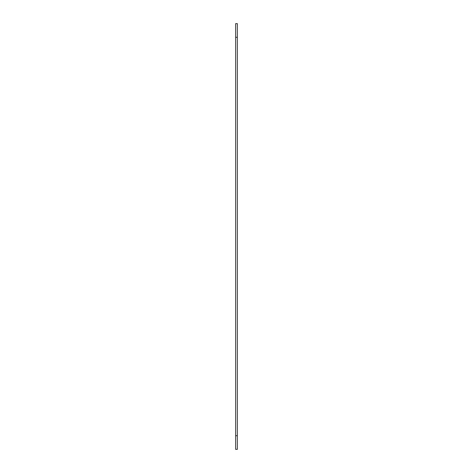 <?xml version="1.0" encoding="UTF-8"?>
<svg xmlns="http://www.w3.org/2000/svg" width="473" height="473" viewBox="0 0 473 473"><rect width="100%" height="100%" fill="white"/><g stroke="black" fill="none" stroke-linecap="round" stroke-linejoin="round"><path stroke-width="0.71" d="M235.649 435.728L235.649 449.35L237.351 449.35L237.351 435.728L235.649 435.728L235.649 37.272L237.351 37.272L237.351 23.65L235.649 23.65L235.649 37.272M237.351 37.272L237.351 435.728"/></g></svg>
